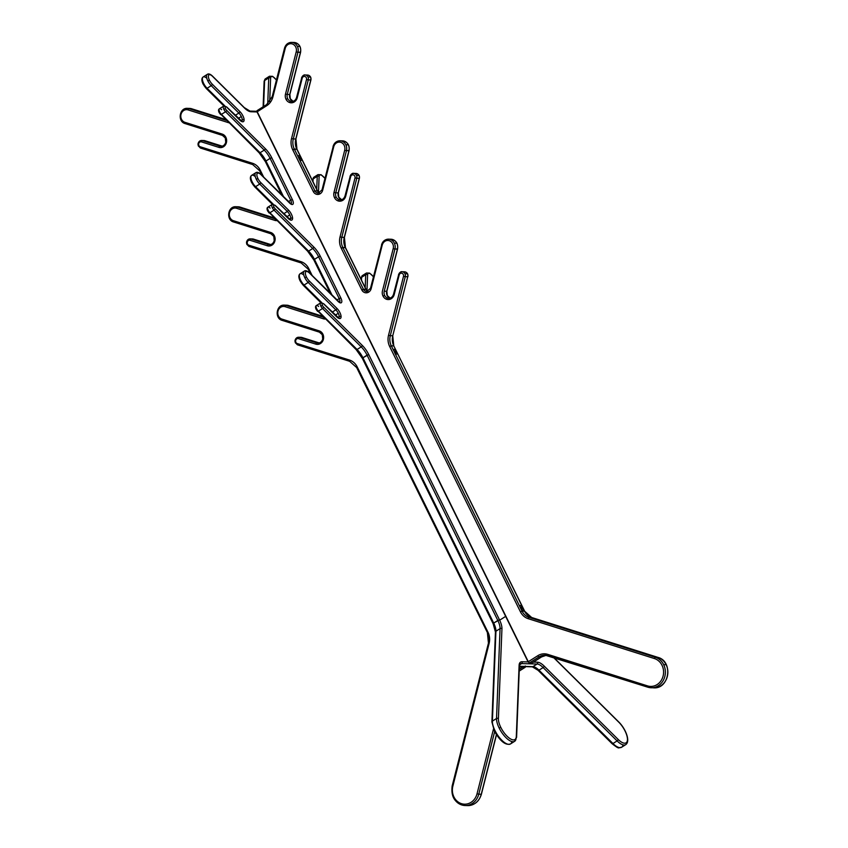 <?xml version="1.0" encoding="UTF-8"?>
<svg xmlns="http://www.w3.org/2000/svg" width="848" height="848" viewBox="0 0 848 848"><rect width="100%" height="100%" fill="white"/><g stroke="black" fill="none" stroke-linecap="round" stroke-linejoin="round"><path stroke-width="1.27" d="M520.386 607.804L520.672 608.323A2.735 1.092 57.7 0 0 523.121 610.147A2.735 1.092 57.7 0 0 523.152 608.398L522.633 607.348A2.735 1.092 57.7 0 0 520.195 605.525A2.735 1.092 57.7 0 0 520.163 607.274L394.437 352.196A2.735 1.092 57.7 0 0 396.885 354.019A2.735 1.092 57.7 0 0 396.917 352.27L396.398 351.22A2.735 1.092 57.7 0 0 393.96 349.397A2.735 1.092 57.7 0 0 393.928 351.146L391.299 345.814A13.335 11.819 91.7 0 1 390.281 335.681L405.27 276.66L407.74 276.734A3.869 3.424 -88.3 0 0 407.443 273.798L404.973 273.724A3.869 3.424 91.7 0 1 405.27 276.66L403.51 276.289L388.522 335.31A14.67 13.006 -88.3 0 0 389.645 346.45L520.407 611.758A14.67 13.006 -88.3 0 0 528.187 618.68L654.486 658.578A14.183 12.572 91.7 0 1 663.094 676.047A14.183 12.572 91.7 0 1 647.543 685.894L547.691 654.349A14.67 13.006 -88.3 0 0 537.802 655.695L528.293 661.716L257.22 111.713L266.717 105.693A14.67 13.006 -88.3 0 0 272.918 96.863L285.225 48.421A6.445 5.713 91.7 0 1 292.295 43.948A6.445 5.713 91.7 0 1 296.206 51.898L285.5 94.054A6.89 6.106 -88.3 0 0 286.02 99.29A6.89 6.106 -88.3 0 0 289.677 102.544A1.336 0.604 -72.5 0 1 290.62 101.283A5.554 4.929 91.7 0 1 287.673 98.654L286.02 99.29A6.89 6.106 91.7 0 1 285.5 94.054L296.206 51.898A6.445 5.713 -88.3 0 0 292.295 43.948A6.445 5.713 -88.3 0 0 285.225 48.421L272.918 96.863A14.67 13.006 91.7 0 1 266.717 105.693L257.018 111.915L528.293 661.716A1.336 0.53 57.7 0 0 529.481 662.892L538.989 656.882A13.335 11.819 91.7 0 1 547.84 655.61A13.335 11.819 -88.3 0 0 545.116 655.165A13.335 11.819 -88.3 0 0 538.989 656.882A1.336 0.53 -122.3 0 1 537.802 655.695A14.67 13.006 91.7 0 1 547.691 654.349L647.543 685.894A14.183 12.572 -88.3 0 0 663.094 676.047A14.183 12.572 -88.3 0 0 654.486 658.578L528.187 618.68A14.67 13.006 91.7 0 1 520.407 611.758L389.645 346.45A14.67 13.006 91.7 0 1 388.522 335.31L403.51 276.289A2.533 2.247 -88.3 0 0 399.196 274.922A2.533 2.247 91.7 0 1 403.51 276.289L405.27 276.66L390.281 335.681L388.522 335.31L390.281 335.681A13.335 11.819 -88.3 0 0 391.299 345.814L389.645 346.45L391.299 345.814L393.928 351.146A2.735 1.092 57.7 0 1 394.246 349.323A2.735 1.092 57.7 0 1 396.398 351.22L396.917 352.27A2.735 1.092 -122.3 0 1 396.588 354.093A2.735 1.092 -122.3 0 1 394.437 352.196L520.163 607.274A2.735 1.092 57.7 0 1 520.481 605.451A2.735 1.092 57.7 0 1 522.633 607.348L523.152 608.398A2.735 1.092 -122.3 0 1 522.824 610.221A2.735 1.092 -122.3 0 1 520.672 608.323L520.386 607.804M298.697 158.004L298.984 158.523A2.735 1.092 57.7 0 0 301.432 160.346A2.735 1.092 57.7 0 0 301.464 158.597L300.945 157.548A2.735 1.092 57.7 0 0 298.507 155.725A2.735 1.092 57.7 0 0 298.475 157.484L294.32 149.047L296.789 149.121L300.945 157.548A2.735 1.092 57.7 0 0 298.793 155.661A2.735 1.092 57.7 0 0 298.475 157.484L294.32 149.047A13.335 11.819 91.7 0 1 293.302 138.913L308.29 79.892L310.76 79.966A3.869 3.424 -88.3 0 0 310.463 77.03L307.994 76.956A3.869 3.424 91.7 0 1 308.29 79.892L306.531 79.521L291.542 138.542A14.67 13.006 -88.3 0 0 292.666 149.683L313.283 191.51A5.777 5.12 -88.3 0 0 318.339 194.404A5.777 5.12 -88.3 0 0 322.685 190.228L333.709 146.81A6.445 5.713 91.7 0 1 340.779 142.337A6.445 5.713 91.7 0 1 344.691 150.276L333.985 192.443A6.89 6.106 -88.3 0 0 334.515 197.679A6.89 6.106 -88.3 0 0 338.172 200.934A1.336 0.604 -72.5 0 1 339.115 199.662A5.554 4.929 91.7 0 1 336.168 197.043L334.515 197.679A6.89 6.106 91.7 0 1 333.985 192.443L344.691 150.276A6.445 5.713 -88.3 0 0 340.779 142.337A6.445 5.713 -88.3 0 0 333.709 146.81L322.685 190.228A5.777 5.12 91.7 0 1 318.339 194.404A5.777 5.12 91.7 0 1 313.283 191.51L292.666 149.683A14.67 13.006 91.7 0 1 291.542 138.542L306.531 79.521A2.533 2.247 -88.3 0 0 302.217 78.154A2.533 2.247 91.7 0 1 306.531 79.521L308.29 79.892L293.302 138.913L291.542 138.542L293.302 138.913A13.335 11.819 -88.3 0 0 294.32 149.047L292.666 149.683L296.789 149.121A13.335 11.819 91.7 0 1 295.772 138.987L293.302 138.913L295.772 138.987A13.335 11.819 -88.3 0 0 296.789 149.121L301.464 158.597A2.735 1.092 -122.3 0 1 301.135 160.42A2.735 1.092 -122.3 0 1 298.984 158.523L298.697 158.004M300.849 160.357A2.671 1.06 57.7 0 0 301.337 160.325A2.671 1.06 57.7 0 0 301.591 159.88A2.671 1.06 57.7 0 0 300.478 157.028A2.671 1.06 57.7 0 0 298.485 155.82A2.671 1.06 57.7 0 0 298.242 156.244A2.671 1.06 -122.3 0 1 300.139 156.615A2.671 1.06 -122.3 0 1 301.591 159.88A2.671 1.06 -122.3 0 1 300.849 160.357M299.662 157.24L299.524 158.216L300.563 158.767L299.662 157.24L300.563 158.767L299.524 158.216L299.662 157.24M299.651 158.343L300.309 157.929L299.651 158.343M396.302 354.029A2.671 1.06 57.7 0 0 396.79 353.998A2.671 1.06 57.7 0 0 397.034 353.542A2.671 1.06 57.7 0 0 395.931 350.701A2.671 1.06 57.7 0 0 393.938 349.493A2.671 1.06 57.7 0 0 393.695 349.917A2.671 1.06 -122.3 0 1 395.592 350.288A2.671 1.06 -122.3 0 1 397.034 353.542A2.671 1.06 -122.3 0 1 396.302 354.029M395.115 350.902L394.977 351.878L396.005 352.439L395.115 350.902L396.005 352.439L394.977 351.878L395.115 350.902M395.104 352.015L395.762 351.602L395.104 352.015M522.538 610.157A2.671 1.06 57.7 0 0 523.025 610.125A2.671 1.06 57.7 0 0 523.28 609.67A2.671 1.06 57.7 0 0 522.167 606.829A2.671 1.06 57.7 0 0 520.174 605.62A2.671 1.06 57.7 0 0 519.93 606.044A2.671 1.06 -122.3 0 1 521.827 606.415A2.671 1.06 -122.3 0 1 523.28 609.67A2.671 1.06 -122.3 0 1 522.538 610.157M521.35 607.03L521.213 608.016L522.251 608.567L521.35 607.03L522.251 608.567L521.213 608.016L521.35 607.03M521.34 608.143L521.997 607.73L521.34 608.143M511.874 741.555A15.518 6.169 -122.3 0 1 505.058 742.912A15.518 6.169 -122.3 0 1 494.999 730.616A15.518 6.169 57.7 0 0 510.485 743.94L514.619 741.322L516.602 737.135A1.336 1.06 -177.7 0 0 516.305 736.435A14.183 5.639 -122.3 0 1 510.464 738.894A14.183 5.639 -122.3 0 1 500.786 727.361L499.133 727.997A15.518 6.169 57.7 0 0 509.733 740.622A15.518 6.169 57.7 0 0 516.114 737.919A1.336 1.06 -177.7 0 0 516.305 736.435L519.103 665.362L516.305 736.435A14.183 5.639 57.7 0 1 510.464 738.894A14.183 5.639 57.7 0 1 500.786 727.361A14.183 5.639 -122.3 0 1 498.401 718.68L501.942 628.792A14.67 5.83 57.7 0 0 499.483 619.814L368.721 354.517A14.67 5.83 57.7 0 0 362.276 345.412L323.597 307.061A2.533 1.007 -122.3 0 1 322.484 305.492L320.83 306.128A3.869 1.537 57.7 0 0 322.537 308.524A1.336 0.615 -45.2 0 0 323.597 307.061A1.336 0.615 134.8 0 1 322.537 308.524L361.216 346.874A13.335 5.3 -122.3 0 1 367.067 355.153L497.829 620.45A13.335 5.3 -122.3 0 1 500.066 628.612L496.525 718.5L492.391 721.118A15.518 6.169 57.7 0 0 494.999 730.616L494.585 731.283M338.278 313.283A5.554 2.205 57.7 0 0 335.829 309.838L332.162 312.159L335.829 309.838A1.336 0.615 -45.2 0 0 336.9 308.375A6.89 2.735 -122.3 0 1 341.087 316.866A1.336 1.06 -177.7 0 0 339.211 316.686A5.554 2.205 -122.3 0 1 338.712 317.883A5.554 2.205 57.7 0 0 339.211 316.686A5.554 2.205 57.7 0 0 338.278 313.283A5.554 2.205 -122.3 0 1 339.211 316.686L337.854 317.544L339.211 316.686A1.336 1.06 2.3 0 1 341.087 316.866A6.89 2.735 -122.3 0 1 336.571 316.728A1.336 0.615 -45.2 0 0 336.476 316.442A1.336 0.615 -45.2 0 0 336.179 316.346A1.336 0.615 134.8 0 1 336.571 316.728L323.724 303.987A2.533 1.007 57.7 0 0 322.208 303.478A2.533 1.007 57.7 0 0 322.484 305.492A2.533 1.007 -122.3 0 1 322.208 303.478A2.533 1.007 -122.3 0 1 323.724 303.987L336.571 316.728A6.89 2.735 57.7 0 0 341.087 316.866A6.89 2.735 57.7 0 0 336.9 308.375L309.266 280.974A6.445 2.565 -122.3 0 1 306.435 276.978L304.782 277.614A7.78 3.095 57.7 0 0 308.206 282.448A1.336 0.615 -45.2 0 0 309.266 280.974A1.336 0.615 134.8 0 1 308.206 282.448L335.829 309.838A5.554 2.205 -122.3 0 1 338.278 313.283L335.236 315.212M273.999 207.103A2.533 1.007 -122.3 0 1 273.713 205.089A2.533 1.007 -122.3 0 1 275.229 205.608A2.533 1.007 57.7 0 0 273.713 205.089A2.533 1.007 57.7 0 0 273.999 207.103A2.533 1.007 57.7 0 0 275.112 208.682A2.533 1.007 -122.3 0 1 273.999 207.103L272.346 207.739A3.869 1.537 57.7 0 0 274.042 210.145A1.336 0.615 -45.2 0 0 275.112 208.682A1.336 0.615 134.8 0 1 274.042 210.145L312.721 248.496A13.335 5.3 -122.3 0 1 318.583 256.764L339.189 298.581A4.441 1.77 -122.3 0 1 339.592 302.217A4.441 1.77 57.7 0 0 339.189 298.581L340.843 297.945L320.237 256.128A14.67 5.83 57.7 0 0 313.792 247.033L275.112 208.682L313.792 247.033A14.67 5.83 -122.3 0 1 320.237 256.128L340.843 297.945A5.777 2.3 -122.3 0 1 341.49 302.556A5.777 2.3 -122.3 0 1 338.034 301.379A5.777 2.3 57.7 0 0 341.49 302.556A5.777 2.3 57.7 0 0 340.843 297.945L339.189 298.581L318.583 256.764L320.237 256.128L318.583 256.764A13.335 5.3 57.7 0 0 312.721 248.496A1.336 0.615 -45.2 0 0 313.792 247.033A1.336 0.615 134.8 0 1 312.721 248.496L274.042 210.145A3.869 1.537 -122.3 0 1 272.346 207.739A3.869 1.537 -122.3 0 1 271.826 204.792A3.869 1.537 -122.3 0 1 273.766 205.036M289.783 214.904A5.554 2.205 57.7 0 0 287.345 211.459L283.677 213.781L287.345 211.459A1.336 0.615 -45.2 0 0 288.415 209.997A6.89 2.735 -122.3 0 1 292.592 218.487A1.336 1.06 -177.7 0 0 290.716 218.307A5.554 2.205 -122.3 0 1 290.217 219.494A5.554 2.205 57.7 0 0 290.716 218.307A5.554 2.205 57.7 0 0 289.783 214.904A5.554 2.205 -122.3 0 1 290.716 218.307L289.359 219.166L290.716 218.307A1.336 1.06 2.3 0 1 292.592 218.487A6.89 2.735 -122.3 0 1 288.076 218.349A1.336 0.615 -45.2 0 0 287.991 218.053A1.336 0.615 -45.2 0 0 287.695 217.968A1.336 0.615 134.8 0 1 288.076 218.349L275.229 205.608L288.076 218.349A6.89 2.735 57.7 0 0 292.592 218.487A6.89 2.735 57.7 0 0 288.415 209.997L260.781 182.596A6.445 2.565 -122.3 0 1 257.951 178.599L256.297 179.235A7.78 3.095 57.7 0 0 259.711 184.058A1.336 0.615 -45.2 0 0 260.781 182.596A1.336 0.615 134.8 0 1 259.711 184.058L287.345 211.459A5.554 2.205 -122.3 0 1 289.783 214.904L286.741 216.823M225.504 108.724A2.533 1.007 -122.3 0 1 225.229 106.71A2.533 1.007 -122.3 0 1 226.745 107.219A2.533 1.007 57.7 0 0 225.229 106.71A2.533 1.007 57.7 0 0 225.504 108.724A2.533 1.007 57.7 0 0 226.617 110.293A2.533 1.007 -122.3 0 1 225.504 108.724L223.851 109.36A3.869 1.537 57.7 0 0 225.557 111.756A1.336 0.615 -45.2 0 0 226.617 110.293A1.336 0.615 134.8 0 1 225.557 111.756L264.237 150.107A13.335 5.3 -122.3 0 1 270.088 158.385L290.705 200.202A4.441 1.77 -122.3 0 1 291.108 203.838A4.441 1.77 57.7 0 0 290.705 200.202L292.359 199.566L271.742 157.749A14.67 5.83 57.7 0 0 265.297 148.644L226.617 110.293L265.297 148.644A14.67 5.83 -122.3 0 1 271.742 157.749L292.359 199.566A5.777 2.3 -122.3 0 1 292.995 204.167A5.777 2.3 -122.3 0 1 289.539 202.99A5.777 2.3 57.7 0 0 292.995 204.167A5.777 2.3 57.7 0 0 292.359 199.566L290.705 200.202L270.088 158.385L271.742 157.749L270.088 158.385A13.335 5.3 57.7 0 0 264.237 150.107A1.336 0.615 -45.2 0 0 265.297 148.644A1.336 0.615 134.8 0 1 264.237 150.107L225.557 111.756A3.869 1.537 -122.3 0 1 223.851 109.36A3.869 1.537 -122.3 0 1 223.342 106.413A3.869 1.537 -122.3 0 1 225.271 106.657M241.691 121.137L241.754 121.116A5.554 2.205 57.7 0 0 242.231 119.918A5.554 2.205 57.7 0 0 241.298 116.515A5.554 2.205 -122.3 0 1 242.231 119.918L240.874 120.776L242.231 119.918A1.336 1.06 2.3 0 1 244.107 120.098A6.89 2.735 -122.3 0 1 239.592 119.96A1.336 0.615 -45.2 0 0 239.496 119.674A1.336 0.615 -45.2 0 0 239.2 119.579A1.336 0.615 134.8 0 1 239.592 119.96L226.745 107.219L239.592 119.96A6.89 2.735 57.7 0 0 244.107 120.098A6.89 2.735 57.7 0 0 239.92 111.607L212.286 84.206A6.445 2.565 -122.3 0 1 209.456 80.21L207.802 80.846A7.78 3.095 57.7 0 0 211.226 85.669A1.336 0.615 -45.2 0 0 212.286 84.206A1.336 0.615 134.8 0 1 211.226 85.669L238.85 113.07A5.554 2.205 -122.3 0 1 241.298 116.515L238.256 118.444M318.583 306.457A3.869 1.537 57.7 0 0 316.272 305.662A3.869 1.537 57.7 0 0 316.696 308.746A3.869 1.537 57.7 0 0 318.392 311.142L357.072 349.493A1.336 0.615 134.8 0 1 356.171 349.63A1.336 0.615 134.8 0 1 356.075 349.344A1.336 0.615 -45.2 0 0 357.072 349.493A13.335 5.3 -122.3 0 1 362.933 357.771L362.361 358.375L362.933 357.771L493.695 623.068L493.112 623.672L493.695 623.068A13.335 5.3 -122.3 0 1 495.932 631.23L492.391 721.118L495.932 631.23A13.335 5.3 57.7 0 0 493.695 623.068L362.933 357.771A13.335 5.3 57.7 0 0 357.072 349.493L318.392 311.142A3.869 1.537 -122.3 0 1 316.696 308.746L316.283 309.414A2.533 1.007 57.7 0 0 317.396 310.993A1.336 0.615 -45.2 0 0 318.392 311.142L322.537 308.524A3.869 1.537 -122.3 0 1 320.83 306.128A3.869 1.537 -122.3 0 1 320.321 303.181A3.869 1.537 -122.3 0 1 322.251 303.425M303.775 275.017A7.78 3.095 57.7 0 0 299.662 274.222A7.78 3.095 57.7 0 0 300.648 280.232A7.78 3.095 57.7 0 0 304.072 285.055L321.816 302.662L304.072 285.055A7.78 3.095 -122.3 0 1 300.648 280.232L300.234 280.911A6.445 2.565 57.7 0 0 303.065 284.907A1.336 0.615 -45.2 0 0 304.072 285.055L308.206 282.448A7.78 3.095 -122.3 0 1 304.782 277.614A7.78 3.095 -122.3 0 1 306.594 271.455M270.088 208.067A3.869 1.537 57.7 0 0 267.777 207.283A3.869 1.537 57.7 0 0 268.212 210.357A3.869 1.537 57.7 0 0 269.908 212.763L308.587 251.114A1.336 0.615 134.8 0 1 307.676 251.252A1.336 0.615 134.8 0 1 307.58 250.955A1.336 0.615 -45.2 0 0 308.587 251.114A13.335 5.3 -122.3 0 1 314.449 259.382L313.866 259.986L314.449 259.382L332.183 295.38L314.449 259.382A13.335 5.3 57.7 0 0 308.587 251.114L269.908 212.763A3.869 1.537 -122.3 0 1 268.212 210.357L267.788 211.035A2.533 1.007 57.7 0 0 268.901 212.604A1.336 0.615 -45.2 0 0 269.908 212.763L274.042 210.145L269.908 212.763A1.336 0.615 134.8 0 1 268.996 212.901A1.336 0.615 134.8 0 1 268.901 212.604M255.29 176.628A7.78 3.095 57.7 0 0 251.167 175.833A7.78 3.095 57.7 0 0 252.163 181.854A7.78 3.095 57.7 0 0 255.577 186.677L273.332 204.283L255.577 186.677A7.78 3.095 -122.3 0 1 252.163 181.854L251.739 182.521A6.445 2.565 57.7 0 0 254.57 186.518A1.336 0.615 -45.2 0 0 255.577 186.677L259.711 184.058A7.78 3.095 -122.3 0 1 256.297 179.235A7.78 3.095 -122.3 0 1 258.099 173.066M221.604 109.689A3.869 1.537 57.7 0 0 219.293 108.894A3.869 1.537 57.7 0 0 219.717 111.978A3.869 1.537 57.7 0 0 221.413 114.374L260.092 152.725A1.336 0.615 134.8 0 1 259.191 152.863A1.336 0.615 134.8 0 1 259.096 152.576A1.336 0.615 -45.2 0 0 260.092 152.725A13.335 5.3 -122.3 0 1 265.954 161.003L265.371 161.608L265.954 161.003L283.698 197.001L265.954 161.003A13.335 5.3 57.7 0 0 260.092 152.725L221.413 114.374A3.869 1.537 -122.3 0 1 219.717 111.978L219.303 112.646A2.533 1.007 57.7 0 0 220.416 114.226A1.336 0.615 -45.2 0 0 221.413 114.374L225.557 111.756L221.413 114.374A1.336 0.615 134.8 0 1 220.512 114.512A1.336 0.615 134.8 0 1 220.416 114.226M206.795 78.249A7.78 3.095 57.7 0 0 202.683 77.454A7.78 3.095 57.7 0 0 203.668 83.464A7.78 3.095 57.7 0 0 207.092 88.287L224.837 105.894L207.092 88.287A7.78 3.095 -122.3 0 1 203.668 83.464L203.255 84.143A6.445 2.565 57.7 0 0 206.085 88.139A1.336 0.615 -45.2 0 0 207.092 88.287L211.226 85.669A7.78 3.095 -122.3 0 1 207.802 80.846A7.78 3.095 -122.3 0 1 209.615 74.688M241.298 116.515A5.554 2.205 57.7 0 0 238.85 113.07L235.182 115.392L238.85 113.07A1.336 0.615 -45.2 0 0 239.92 111.607A6.89 2.735 -122.3 0 1 244.107 120.098A1.336 1.06 -177.7 0 0 242.231 119.918A5.554 2.205 -122.3 0 1 241.235 121.285M627.266 741.067A15.518 6.169 -122.3 0 1 617.1 740.919L612.966 743.537A15.518 6.169 57.7 0 0 623.026 744.851M621.637 747.236L625.771 744.618A15.518 6.169 -122.3 0 1 617.1 740.919A1.336 0.615 -45.2 0 0 618.171 739.456L544.183 666.104L618.171 739.456A14.183 5.639 57.7 0 0 627.456 739.732A14.183 5.639 57.7 0 0 618.849 722.263L553.415 657.38L618.849 722.263A14.183 5.639 -122.3 0 1 627.456 739.732A14.183 5.639 -122.3 0 1 618.171 739.456A1.336 0.615 134.8 0 1 617.1 740.919L612.966 743.537A15.518 6.169 57.7 0 0 621.637 747.236C617.863 747.512 620.174 749.939 612.055 743.675A1.336 0.615 -45.2 0 0 612.966 743.537A1.336 0.615 134.8 0 1 611.959 743.378A1.336 0.615 -45.2 0 0 612.055 743.675L538.077 670.323A1.336 0.615 -45.2 0 0 538.989 670.185A1.336 0.615 134.8 0 1 537.982 670.026A1.336 0.615 -45.2 0 0 538.077 670.323L532.332 666.825A1.336 1.187 -88.3 0 0 532.936 666.655A13.335 5.3 -122.3 0 1 538.989 670.185L612.966 743.537L538.989 670.185L543.123 667.567L617.1 740.919L543.123 667.567A13.335 5.3 57.7 0 0 537.081 664.037A13.335 5.3 -122.3 0 1 543.123 667.567A1.336 0.615 -45.2 0 0 544.183 666.104A14.67 5.83 57.7 0 0 537.537 662.214L533.424 662.097L537.537 662.214A1.336 1.187 91.7 0 1 537.081 664.037L521.605 663.571L537.081 664.037A1.336 1.187 -88.3 0 0 537.537 662.214A14.67 5.83 -122.3 0 1 544.183 666.104A1.336 0.615 134.8 0 1 543.123 667.567L538.989 670.185A13.335 5.3 57.7 0 0 532.936 666.655L537.081 664.037L532.936 666.655L519.4 666.252L532.936 666.655A1.336 1.187 91.7 0 1 531.728 666.613M521.605 663.571A1.336 1.187 -88.3 0 0 522.061 661.758A14.67 5.83 57.7 0 0 519.103 665.362A14.67 5.83 -122.3 0 1 522.061 661.758L528.113 661.938L522.061 661.758A1.336 1.187 91.7 0 1 521.605 663.571L519.591 664.843L521.605 663.571A13.335 5.3 57.7 0 0 520.195 663.92L519.4 666.062A1.336 1.06 -177.7 0 0 519.103 665.362A1.336 1.06 2.3 0 1 519.05 666.751M514.619 741.322A15.518 6.169 -122.3 0 1 499.133 727.997A15.518 6.169 -122.3 0 1 496.525 718.5L500.066 628.612A13.335 5.3 57.7 0 0 497.829 620.45L499.483 619.814A14.67 5.83 -122.3 0 1 501.942 628.792A1.336 1.06 -177.7 0 0 500.066 628.612A1.336 1.06 2.3 0 1 501.942 628.792L498.401 718.68A1.336 1.06 -177.7 0 0 496.525 718.5A1.336 1.06 2.3 0 1 498.401 718.68A14.183 5.639 57.7 0 0 500.786 727.361M510.485 743.94C505.62 745.572 500.267 741.332 494.416 731.22L491.904 721.902L495.444 632.014A1.336 1.06 2.3 0 1 495.932 631.23L500.066 628.612L495.932 631.23A1.336 1.06 -177.7 0 0 495.741 632.714M493.695 623.068L497.829 620.45L367.067 355.153L368.721 354.517L499.483 619.814L493.695 623.068M362.933 357.771L367.067 355.153A13.335 5.3 57.7 0 0 361.216 346.874A1.336 0.615 -45.2 0 0 362.276 345.412A14.67 5.83 -122.3 0 1 368.721 354.517L362.933 357.771M322.484 305.492A2.533 1.007 57.7 0 0 323.597 307.061L362.276 345.412A1.336 0.615 134.8 0 1 361.216 346.874L357.072 349.493L361.216 346.874L322.537 308.524L318.392 311.142A1.336 0.615 134.8 0 1 317.491 311.28A1.336 0.615 134.8 0 1 317.396 310.993M336.889 300.044L339.189 298.581L336.889 300.044M314.449 259.382L318.583 256.764L314.449 259.382M308.587 251.114L312.721 248.496L308.587 251.114M288.394 201.665L290.705 200.202L288.394 201.665M265.954 161.003L270.088 158.385L265.954 161.003M260.092 152.725L264.237 150.107L260.092 152.725M268.742 77.931L267.724 103.795L268.742 77.931A1.336 1.06 2.3 0 1 270.618 78.111A6.445 2.565 -122.3 0 1 276.416 80.125A6.445 2.565 57.7 0 0 270.618 78.111L269.685 101.802L270.618 78.111A1.336 1.06 -177.7 0 0 268.742 77.931A7.78 3.095 -122.3 0 1 269.494 76.235L265.36 78.853A7.78 3.095 57.7 0 0 264.608 80.549L268.742 77.931L264.608 80.549L263.59 106.509L264.608 80.549A1.336 1.06 -177.7 0 0 264.12 81.334L265.36 78.853M267.215 78.906A7.78 3.095 57.7 0 0 264.608 80.549A1.336 1.06 2.3 0 0 264.417 82.044M317.237 176.32L316.728 189.305L317.237 176.32A7.78 3.095 -122.3 0 1 317.989 174.614L313.845 177.232A7.78 3.095 57.7 0 0 313.103 178.939L317.237 176.32A1.336 1.06 2.3 0 1 319.113 176.501A6.445 2.565 -122.3 0 1 324.911 178.504A6.445 2.565 57.7 0 0 319.113 176.501A1.336 1.06 -177.7 0 0 317.237 176.32L313.103 178.939A1.336 1.06 -177.7 0 0 312.901 180.423M312.986 181.726L313.103 178.939L312.986 181.726M315.71 177.285A7.78 3.095 57.7 0 0 313.103 178.939A1.336 1.06 2.3 0 0 312.605 179.723L313.845 177.232M365.721 274.71L365.212 287.695L365.721 274.71A7.78 3.095 -122.3 0 1 366.474 273.003L362.34 275.621A7.78 3.095 57.7 0 0 361.587 277.328L365.721 274.71A1.336 1.06 2.3 0 1 367.597 274.89A6.445 2.565 -122.3 0 1 373.396 276.893A6.445 2.565 57.7 0 0 367.597 274.89A1.336 1.06 -177.7 0 0 365.721 274.71L361.587 277.328A1.336 1.06 -177.7 0 0 361.396 278.812M361.481 280.116L361.587 277.328L361.481 280.116M364.205 275.674A7.78 3.095 57.7 0 0 361.587 277.328A1.336 1.06 2.3 0 0 361.1 278.102L362.34 275.621M306.435 276.978A6.445 2.565 -122.3 0 1 305.725 271.848A6.445 2.565 -122.3 0 1 309.573 273.162L338.034 301.379L309.573 273.162A6.445 2.565 57.7 0 0 305.725 271.848A6.445 2.565 57.7 0 0 306.435 276.978A6.445 2.565 57.7 0 0 309.266 280.974L336.9 308.375A1.336 0.615 134.8 0 1 335.829 309.838L308.206 282.448L304.072 285.055A1.336 0.615 134.8 0 1 303.16 285.204A1.336 0.615 134.8 0 1 303.065 284.907M257.951 178.599A6.445 2.565 -122.3 0 1 257.23 173.458A6.445 2.565 -122.3 0 1 261.089 174.773L289.539 202.99L261.089 174.773A6.445 2.565 57.7 0 0 257.23 173.458A6.445 2.565 57.7 0 0 257.951 178.599A6.445 2.565 57.7 0 0 260.781 182.596L288.415 209.997A1.336 0.615 134.8 0 1 287.345 211.459L259.711 184.058L255.577 186.677A1.336 0.615 134.8 0 1 254.665 186.814A1.336 0.615 134.8 0 1 254.57 186.518M209.456 80.21A6.445 2.565 -122.3 0 1 208.746 75.08A6.445 2.565 -122.3 0 1 212.594 76.394L244.341 107.866A14.67 5.83 57.7 0 0 250.987 111.756L257.029 111.936L250.987 111.756A14.67 5.83 -122.3 0 1 244.341 107.866L212.594 76.394A6.445 2.565 57.7 0 0 208.746 75.08A6.445 2.565 57.7 0 0 209.456 80.21A6.445 2.565 57.7 0 0 212.286 84.206L239.92 111.607A1.336 0.615 134.8 0 1 238.85 113.07L211.226 85.669L207.092 88.287A1.336 0.615 134.8 0 1 206.181 88.425A1.336 0.615 134.8 0 1 206.085 88.139M318.488 192.263L319.113 176.501L318.488 192.263M366.983 290.652L367.597 274.89L366.983 290.652M491.904 721.902A1.336 1.06 2.3 0 1 492.391 721.118A1.336 1.06 -177.7 0 0 492.2 722.613M249.386 111.247A1.336 1.187 91.7 0 1 250.987 111.756A1.336 1.187 -88.3 0 0 249.99 111.077L244.245 107.569A1.336 0.615 -45.2 0 0 243.948 107.484A1.336 0.615 134.8 0 1 244.341 107.866A1.336 0.615 -45.2 0 0 244.245 107.569L212.498 76.097A1.336 0.615 -45.2 0 0 212.191 76.013M396.896 248.771L397.405 249.111A7.78 6.89 -88.3 0 0 396.811 243.196L394.341 243.132A7.78 6.89 91.7 0 1 394.935 249.036L397.405 249.111L386.699 291.277L384.229 291.203A5.554 4.929 -88.3 0 0 384.653 295.422A5.554 4.929 -88.3 0 0 387.6 298.051L389.963 298.114L387.6 298.051A5.554 4.929 91.7 0 1 384.653 295.422L382.999 296.058A6.89 6.106 -88.3 0 0 386.656 299.312A1.336 0.604 -72.5 0 1 387.6 298.051A5.554 4.929 -88.3 0 0 388.797 298.252C391.087 298.199 392.666 296.864 393.546 294.224L394.214 294.532L399.196 274.922L394.214 294.532A6.89 6.106 91.7 0 1 386.656 299.312A6.89 6.106 -88.3 0 0 394.214 294.532L393.546 294.224L398.677 274.582A3.869 3.424 91.7 0 1 405.27 276.66L407.74 276.734L392.751 335.755L390.281 335.681L392.751 335.755A13.335 11.819 -88.3 0 0 393.769 345.889L391.299 345.814L393.769 345.889L396.398 351.22L393.769 345.889A13.335 11.819 91.7 0 1 392.751 335.755L407.74 276.734A3.869 3.424 -88.3 0 0 403.319 272.049M290.26 98.962L290.143 98.728A5.554 4.929 -88.3 0 0 293.037 101.336A5.554 4.929 91.7 0 1 290.143 98.728A5.554 4.929 91.7 0 1 289.719 94.51L287.249 94.435L297.955 52.269L300.425 52.343A7.78 6.89 -88.3 0 0 299.832 46.428L297.362 46.354A7.78 6.89 91.7 0 1 297.955 52.269L296.206 51.898L297.955 52.269L287.249 94.435L285.5 94.054L287.249 94.435A5.554 4.929 -88.3 0 0 287.673 98.654A5.554 4.929 91.7 0 1 287.249 94.435L289.719 94.51A5.554 4.929 -88.3 0 0 290.143 98.728M338.755 197.34L338.638 197.118A5.554 4.929 -88.3 0 0 341.532 199.725A5.554 4.929 91.7 0 1 338.638 197.118A5.554 4.929 91.7 0 1 338.214 192.888L335.744 192.814L346.45 150.658L348.92 150.732A7.78 6.89 -88.3 0 0 348.327 144.817L345.857 144.743A7.78 6.89 91.7 0 1 346.45 150.658L344.691 150.276L346.45 150.658L335.744 192.814L333.985 192.443L335.744 192.814A5.554 4.929 -88.3 0 0 336.168 197.043A5.554 4.929 91.7 0 1 335.744 192.814L338.214 192.888A5.554 4.929 -88.3 0 0 338.638 197.118M387.239 295.729L387.123 295.496A5.554 4.929 -88.3 0 0 390.016 298.104A5.554 4.929 91.7 0 1 387.123 295.496A5.554 4.929 91.7 0 1 386.699 291.277A5.554 4.929 -88.3 0 0 387.123 295.496M652.409 687.728A15.518 13.748 -88.3 0 0 665.5 680.912A15.518 13.748 -88.3 0 0 666.136 664.705L663.655 664.631A15.518 13.748 91.7 0 1 662.394 681.824A15.518 13.748 91.7 0 1 647.83 687.187A1.336 0.604 -72.5 0 1 647.543 685.894A1.336 0.604 107.5 0 0 647.755 687.177A1.336 0.604 107.5 0 0 647.83 687.187A15.518 13.748 91.7 0 0 651.169 687.76A15.518 13.748 91.7 0 0 663.359 680.255A15.518 13.748 91.7 0 0 663.655 664.631A15.518 13.748 91.7 0 0 655.43 657.306L529.131 617.418A13.335 11.819 91.7 0 1 522.05 611.122L520.672 608.323L522.05 611.122L520.407 611.758L522.05 611.122A13.335 11.819 -88.3 0 0 529.131 617.418A1.336 0.604 107.5 0 0 528.187 618.68A1.336 0.604 -72.5 0 1 529.131 617.418L655.43 657.306A1.336 0.604 107.5 0 0 654.486 658.578A1.336 0.604 -72.5 0 1 655.43 657.306A15.518 13.748 91.7 0 1 663.655 664.631M363.421 289.253L365.891 289.327A4.441 3.943 -88.3 0 0 367.947 291.32A4.441 3.943 91.7 0 1 365.891 289.327L345.284 247.51A13.335 11.819 91.7 0 1 344.256 237.376L359.255 178.356A3.869 3.424 -88.3 0 0 358.958 175.409L356.478 175.345A3.869 3.424 91.7 0 1 356.775 178.281L359.255 178.356L344.256 237.376L341.786 237.302L356.775 178.281L355.026 177.9L340.037 236.921A14.67 13.006 -88.3 0 0 341.161 248.072L361.767 289.889A5.777 5.12 -88.3 0 0 366.824 292.793A5.777 5.12 -88.3 0 0 371.17 288.606L382.204 245.189A6.445 5.713 91.7 0 1 389.274 240.715A6.445 5.713 91.7 0 1 393.186 248.665L382.48 290.822A6.89 6.106 -88.3 0 0 382.999 296.058A6.89 6.106 91.7 0 1 382.48 290.822L393.186 248.665A6.445 5.713 -88.3 0 0 389.274 240.715A6.445 5.713 -88.3 0 0 382.204 245.189L371.17 288.606A5.777 5.12 91.7 0 1 366.824 292.793A5.777 5.12 91.7 0 1 361.767 289.889L341.161 248.072A14.67 13.006 91.7 0 1 340.037 236.921L355.026 177.9A2.533 2.247 -88.3 0 0 350.712 176.543A2.533 2.247 91.7 0 1 355.026 177.9L356.775 178.281L341.786 237.302L340.037 236.921L341.786 237.302A13.335 11.819 -88.3 0 0 342.804 247.436A13.335 11.819 91.7 0 1 341.786 237.302L344.256 237.376A13.335 11.819 -88.3 0 0 345.284 247.51L341.161 248.072L342.804 247.436L363.421 289.253L342.804 247.436L345.284 247.51L365.891 289.327L361.767 289.889L363.421 289.253A4.441 3.943 -88.3 0 0 366.739 291.521L370.502 288.299L371.17 288.606L370.502 288.299L381.685 244.849A7.78 6.89 91.7 0 1 387.536 239.221A7.78 6.89 91.7 0 1 394.341 243.132A7.78 6.89 91.7 0 1 394.935 249.036L393.186 248.665L394.935 249.036L384.229 291.203L394.935 249.036L397.405 249.111A7.78 6.89 -88.3 0 0 396.811 243.196A7.78 6.89 -88.3 0 0 389.773 239.327M524.53 611.196L522.05 611.122L524.53 611.196A13.335 11.819 -88.3 0 0 531.601 617.492L529.131 617.418L531.601 617.492L657.9 657.38L655.43 657.306L657.9 657.38L531.601 617.492A13.335 11.819 91.7 0 1 524.53 611.196L523.152 608.398L524.53 611.196M396.917 352.27L522.633 607.348L396.917 352.27M528.156 661.938L529.481 662.892L531.95 662.966L529.279 662.945L528.156 661.938M299.916 52.004L300.425 52.343A7.78 6.89 -88.3 0 0 299.832 46.428A7.78 6.89 -88.3 0 0 292.793 42.559M546.345 655.281L541.596 656.914L532.099 662.935A1.336 0.53 57.7 0 0 532.184 662.818A1.336 0.53 57.7 0 1 531.95 662.966A1.336 0.53 57.7 0 0 532.099 662.935L541.459 656.956A1.336 0.53 57.7 0 0 541.596 656.914A1.336 0.53 57.7 0 0 541.692 656.808A1.336 0.53 -122.3 0 1 541.459 656.956A13.335 11.819 91.7 0 1 546.335 655.281A13.335 11.819 -88.3 0 0 541.459 656.956L531.95 662.966L529.279 662.945L528.103 661.917L257.018 111.915L257.124 110.6A1.336 0.53 57.7 0 0 257.22 111.713A1.336 0.53 57.7 0 1 257.262 110.569A1.336 0.53 57.7 0 0 257.124 110.6L266.622 104.58A1.336 0.53 -122.3 0 1 266.77 104.548A1.336 0.53 57.7 0 0 266.717 105.693A1.336 0.53 -122.3 0 1 266.622 104.58L272.24 96.545L272.918 96.863L272.24 96.545L284.546 48.113C285.681 44.467 288.023 42.559 291.564 42.4A7.78 6.89 91.7 0 0 284.705 48.082L285.225 48.421L284.705 48.082A7.78 6.89 91.7 0 1 290.557 42.453A7.78 6.89 91.7 0 1 297.362 46.354A7.78 6.89 91.7 0 1 297.955 52.269L300.425 52.343L289.719 94.51L300.584 52.311C301.305 46.735 299.121 43.449 294.033 42.474L291.564 42.4A7.78 6.89 91.7 0 1 297.362 46.354M287.673 98.654A5.554 4.929 -88.3 0 0 290.62 101.283L292.984 101.347L290.62 101.283A5.554 4.929 -88.3 0 0 291.818 101.484C294.108 101.431 295.687 100.096 296.567 97.456L297.235 97.764L302.217 78.154L297.235 97.764A6.89 6.106 91.7 0 1 289.677 102.544A6.89 6.106 -88.3 0 0 297.235 97.764L296.567 97.456L301.697 77.815A3.869 3.424 91.7 0 1 308.29 79.892L310.76 79.966L295.772 138.987L310.76 79.966A3.869 3.424 -88.3 0 0 306.34 75.281M314.926 190.874L317.406 190.948A4.441 3.943 -88.3 0 0 319.463 192.931A4.441 3.943 91.7 0 1 317.406 190.948L301.464 158.597L317.406 190.948L314.926 190.874L298.984 158.523L314.926 190.874L313.283 191.51L314.926 190.874A4.441 3.943 -88.3 0 0 318.244 193.132L322.007 189.92L322.685 190.228L322.007 189.92L333.19 146.471A7.78 6.89 91.7 0 1 339.041 140.842A7.78 6.89 91.7 0 1 345.857 144.743A7.78 6.89 91.7 0 1 346.45 150.658L348.92 150.732L338.214 192.888L348.92 150.732A7.78 6.89 -88.3 0 0 348.327 144.817A7.78 6.89 -88.3 0 0 341.288 140.948M336.168 197.043A5.554 4.929 -88.3 0 0 339.115 199.662L341.479 199.736L339.115 199.662A5.554 4.929 -88.3 0 0 340.313 199.863C342.603 199.821 344.182 198.474 345.051 195.835L345.73 196.153L350.712 176.543L345.73 196.153A6.89 6.106 91.7 0 1 338.172 200.934A6.89 6.106 -88.3 0 0 345.73 196.153L345.051 195.835L350.192 176.193A3.869 3.424 91.7 0 1 356.775 178.281L359.255 178.356A3.869 3.424 -88.3 0 0 354.824 173.67M384.653 295.422A5.554 4.929 91.7 0 1 384.229 291.203L386.699 291.277L397.564 249.079C398.284 243.503 396.101 240.217 391.013 239.242L388.543 239.168A7.78 6.89 91.7 0 1 394.341 243.132M407.74 276.734L392.751 335.755L393.769 345.889L524.689 611.26L531.675 617.503A1.336 0.604 -72.5 0 1 531.749 617.535A1.336 0.604 107.5 0 0 531.601 617.492A1.336 0.604 -72.5 0 1 531.675 617.503L657.974 657.391C673.386 661.292 669.475 689.201 653.638 687.834A15.518 13.748 -88.3 0 0 665.828 680.329A15.518 13.748 -88.3 0 0 666.136 664.705A15.518 13.748 -88.3 0 0 657.9 657.38A1.336 0.604 -72.5 0 1 657.974 657.391A1.336 0.604 -72.5 0 1 658.048 657.433M541.459 656.956L538.989 656.882L529.481 662.892A1.336 0.53 57.7 0 1 528.293 661.716L537.802 655.695A1.336 0.53 57.7 0 0 538.989 656.882L541.459 656.956M348.401 150.382L349.079 150.7C349.8 145.114 347.616 141.839 342.518 140.853L340.048 140.789A7.78 6.89 91.7 0 1 345.857 144.743M547.978 655.652A1.336 0.604 -72.5 0 1 547.691 654.349A1.336 0.604 107.5 0 0 547.903 655.642A1.336 0.604 107.5 0 0 547.978 655.652L647.692 687.145M407.443 273.798A3.869 3.424 -88.3 0 0 404.56 271.826L402.09 271.752A3.869 3.424 91.7 0 0 398.677 274.582L398.518 274.614C399.874 272.272 401.062 271.318 402.09 271.752A3.869 3.424 91.7 0 1 404.973 273.724M381.685 244.849L381.526 244.881C382.66 241.235 385.003 239.327 388.543 239.168A7.78 6.89 91.7 0 0 381.685 244.849M358.958 175.409A3.869 3.424 -88.3 0 0 356.075 173.448L353.595 173.374A3.869 3.424 91.7 0 0 350.192 176.193L350.033 176.225C351.39 173.893 352.577 172.939 353.595 173.374A3.869 3.424 91.7 0 1 356.478 175.345M333.19 146.471L333.041 146.503C334.176 142.846 336.508 140.948 340.048 140.789A7.78 6.89 91.7 0 0 333.19 146.471M310.463 77.03A3.869 3.424 -88.3 0 0 307.58 75.059L305.11 74.984A3.869 3.424 91.7 0 0 301.697 77.815L301.538 77.846C302.895 75.504 304.082 74.55 305.11 74.984A3.869 3.424 91.7 0 1 307.994 76.956M181.09 119.95A7.78 6.89 91.7 0 1 181.726 111.332A7.78 6.89 91.7 0 1 189.03 108.639L226.522 120.48L189.03 108.639A1.336 0.604 107.5 0 0 188.086 109.901L228.843 122.78L188.086 109.901A6.445 5.713 -88.3 0 0 181.016 114.374A6.445 5.713 -88.3 0 0 184.928 122.324L222.229 134.101A6.89 6.106 91.7 0 1 225.886 137.355A6.89 6.106 91.7 0 1 226.416 142.591A6.89 6.106 -88.3 0 0 225.886 137.355L225.473 138.023A5.554 4.929 91.7 0 1 225.897 142.252L226.416 142.591A6.89 6.106 91.7 0 1 218.858 147.372L201.506 141.892A2.533 2.247 -88.3 0 0 200.266 146.778L252.481 163.261A14.67 13.006 91.7 0 1 260.262 170.194L263.707 177.179L260.262 170.194L259.689 170.798L260.262 170.194A14.67 13.006 91.7 0 0 252.481 163.261A1.336 0.604 107.5 0 0 252.768 164.565A1.336 0.604 -72.5 0 1 252.693 164.554A1.336 0.604 -72.5 0 1 252.481 163.261L200.266 146.778A1.336 0.604 107.5 0 0 200.563 148.082A1.336 0.604 -72.5 0 1 200.488 148.061A1.336 0.604 -72.5 0 1 200.266 146.778A2.533 2.247 -88.3 0 1 201.506 141.892A1.336 0.604 -72.5 0 1 202.449 140.63L204.919 140.704L222.218 146.163L204.919 140.704A3.869 3.424 -88.3 0 0 203.255 140.651M229.585 218.328A7.78 6.89 91.7 0 1 230.221 209.71A7.78 6.89 91.7 0 1 237.514 207.018L275.017 218.869L237.514 207.018A1.336 0.604 107.5 0 0 236.571 208.29L274.985 220.416A1.336 0.604 -72.5 0 1 275.515 219.367A1.336 0.604 107.5 0 0 274.985 220.416A5.777 5.12 91.7 0 0 276.777 220.607A5.777 5.12 91.7 0 1 274.985 220.416L236.571 208.29A6.445 5.713 -88.3 0 0 229.511 212.763A6.445 5.713 -88.3 0 0 233.423 220.703L270.713 232.479A6.89 6.106 91.7 0 1 274.37 235.733A6.89 6.106 91.7 0 1 274.9 240.97A6.89 6.106 -88.3 0 0 274.37 235.733L273.957 236.412A5.554 4.929 91.7 0 1 274.381 240.631L274.9 240.97A6.89 6.106 91.7 0 1 267.343 245.761L250.001 240.281A2.533 2.247 -88.3 0 0 248.761 245.157L300.966 261.65A14.67 13.006 91.7 0 1 308.757 268.583L312.191 275.558L308.757 268.583L308.174 269.187L308.757 268.583A14.67 13.006 91.7 0 0 300.966 261.65A1.336 0.604 107.5 0 0 301.263 262.954A1.336 0.604 -72.5 0 1 301.188 262.944A1.336 0.604 -72.5 0 1 300.966 261.65L248.761 245.157A1.336 0.604 107.5 0 0 249.047 246.461A1.336 0.604 -72.5 0 1 248.973 246.45A1.336 0.604 -72.5 0 1 248.761 245.157A2.533 2.247 -88.3 0 1 250.001 240.281A1.336 0.604 -72.5 0 1 250.944 239.009L253.414 239.083L270.703 244.542L253.414 239.083A3.869 3.424 -88.3 0 0 251.739 239.03M278.07 316.717A7.78 6.89 91.7 0 1 278.706 308.1A7.78 6.89 91.7 0 1 286.009 305.407L323.501 317.247L286.009 305.407A1.336 0.604 107.5 0 0 285.066 306.669L323.47 318.806A1.336 0.604 -72.5 0 1 324.01 317.746A1.336 0.604 107.5 0 0 323.47 318.806A5.777 5.12 91.7 0 0 325.272 318.996A5.777 5.12 91.7 0 1 323.47 318.806L285.066 306.669A6.445 5.713 -88.3 0 0 277.996 311.142A6.445 5.713 -88.3 0 0 281.907 319.092L319.208 330.868A6.89 6.106 91.7 0 1 322.865 334.123A6.89 6.106 91.7 0 1 323.395 339.359A6.89 6.106 -88.3 0 0 322.865 334.123L322.452 334.79A5.554 4.929 91.7 0 1 322.876 339.02L323.395 339.359A6.89 6.106 91.7 0 1 315.838 344.14L298.485 338.659A2.533 2.247 -88.3 0 0 297.245 343.546L349.461 360.029A14.67 13.006 91.7 0 1 357.241 366.961L488.003 632.258A14.67 13.006 91.7 0 1 489.126 643.409L452.853 786.181A14.183 12.572 -88.3 0 0 461.471 803.66A14.183 12.572 -88.3 0 0 477.021 793.813L493.462 729.089L477.021 793.813L478.77 794.194A15.518 13.748 91.7 0 1 467.11 805.42A15.518 13.748 91.7 0 1 453.532 797.629A15.518 13.748 91.7 0 0 465.096 805.526L467.566 805.6A15.518 13.748 -88.3 0 0 481.251 794.269L478.77 794.194L494.649 731.686L478.77 794.194L481.399 794.237L496.377 734.686L481.251 794.269A15.518 13.748 -88.3 0 1 466.336 805.505A15.518 13.748 -88.3 0 0 467.566 805.6C474.52 805.293 479.131 801.508 481.399 794.237L496.483 734.856M525.378 666.613L522.474 666.528L522.591 667.259L525.06 667.334L519.209 671.033L525.06 667.334L525.209 666.729L525.06 667.334L522.591 667.259A1.336 0.53 -122.3 0 1 521.647 666.507A1.336 0.53 -122.3 0 0 522.591 667.259L519.273 669.358L522.739 666.655L525.378 666.613M225.886 137.355A6.89 6.106 91.7 0 0 222.229 134.101A1.336 0.604 107.5 0 0 222.515 135.404A1.336 0.604 -72.5 0 1 222.441 135.394A1.336 0.604 -72.5 0 1 222.229 134.101L184.928 122.324A1.336 0.604 107.5 0 0 185.224 123.617A1.336 0.604 -72.5 0 1 185.15 123.607A1.336 0.604 -72.5 0 1 184.928 122.324A6.445 5.713 -88.3 0 1 181.016 114.374A6.445 5.713 -88.3 0 1 188.086 109.901A1.336 0.604 -72.5 0 1 189.03 108.639L191.5 108.714L225.483 119.441L191.5 108.714A7.78 6.89 -88.3 0 0 188.585 108.512M225.897 142.252L226.416 142.591A6.89 6.106 91.7 0 1 218.858 147.372A1.336 0.604 -72.5 0 1 219.802 146.11L222.155 146.174L219.802 146.11L202.449 140.63L204.919 140.704A1.336 0.604 -72.5 0 1 205.068 140.747A1.336 0.604 107.5 0 0 205.004 140.715A1.336 0.604 107.5 0 0 204.919 140.704A3.869 3.424 -88.3 0 0 204.092 140.556L222.346 146.195M198.506 146.248A3.869 3.424 91.7 0 1 202.449 140.63L219.802 146.11A5.554 4.929 -88.3 0 0 220.999 146.312C223.289 146.259 224.868 144.913 225.738 142.284L225.303 137.959L222.441 135.394L185.15 123.607C177.359 121.614 179.32 107.696 187.355 108.353A7.78 6.89 91.7 0 1 189.03 108.639L191.5 108.714A1.336 0.604 -72.5 0 1 191.648 108.756A1.336 0.604 107.5 0 0 191.574 108.724A1.336 0.604 107.5 0 0 191.5 108.714A7.78 6.89 -88.3 0 0 189.825 108.427L225.462 119.43M274.37 235.733A6.89 6.106 91.7 0 0 270.713 232.479A1.336 0.604 107.5 0 0 271.01 233.783A1.336 0.604 -72.5 0 1 270.936 233.772A1.336 0.604 -72.5 0 1 270.713 232.479L233.423 220.703A1.336 0.604 107.5 0 0 233.709 222.006A1.336 0.604 -72.5 0 1 233.635 221.996A1.336 0.604 -72.5 0 1 233.423 220.703A6.445 5.713 -88.3 0 1 229.511 212.763A6.445 5.713 -88.3 0 1 236.571 208.29A1.336 0.604 -72.5 0 1 237.514 207.018L239.995 207.092L273.968 217.83L239.995 207.092A7.78 6.89 -88.3 0 0 237.08 206.901M274.381 240.631L274.9 240.97A6.89 6.106 91.7 0 1 267.343 245.761A1.336 0.604 -72.5 0 1 268.286 244.489L270.65 244.563L268.286 244.489L250.944 239.009L253.414 239.083A1.336 0.604 -72.5 0 1 253.563 239.125A1.336 0.604 107.5 0 0 253.488 239.094A1.336 0.604 107.5 0 0 253.414 239.083A3.869 3.424 -88.3 0 0 252.587 238.945L270.841 244.574M247.001 244.637A3.869 3.424 91.7 0 1 250.944 239.009L268.286 244.489A5.554 4.929 -88.3 0 0 269.484 244.69C271.773 244.648 273.353 243.302 274.222 240.662L273.798 236.348L270.936 233.772L233.635 221.996C225.844 219.992 227.805 206.085 235.85 206.732A7.78 6.89 91.7 0 1 237.514 207.018L239.995 207.092A1.336 0.604 -72.5 0 1 240.132 207.135A1.336 0.604 107.5 0 0 240.069 207.103A1.336 0.604 107.5 0 0 239.995 207.092A7.78 6.89 -88.3 0 0 238.32 206.806L273.957 217.809M322.865 334.123A6.89 6.106 91.7 0 0 319.208 330.868A1.336 0.604 107.5 0 0 319.495 332.172A1.336 0.604 -72.5 0 1 319.42 332.162A1.336 0.604 -72.5 0 1 319.208 330.868L281.907 319.092A1.336 0.604 107.5 0 0 282.204 320.396A1.336 0.604 -72.5 0 1 282.13 320.374A1.336 0.604 -72.5 0 1 281.907 319.092A6.445 5.713 -88.3 0 1 277.996 311.142A6.445 5.713 -88.3 0 1 285.066 306.669A1.336 0.604 -72.5 0 1 286.009 305.407L288.479 305.481L322.463 316.209L288.479 305.481A7.78 6.89 -88.3 0 0 285.564 305.28M322.876 339.02L323.395 339.359A6.89 6.106 91.7 0 1 315.838 344.14A1.336 0.604 -72.5 0 1 316.781 342.878L319.134 342.942L316.781 342.878L299.429 337.398L301.899 337.472L319.198 342.931L301.899 337.472A3.869 3.424 -88.3 0 0 300.234 337.419M295.486 343.016A3.869 3.424 91.7 0 1 299.429 337.398L301.899 337.472A1.336 0.604 -72.5 0 1 302.047 337.515A1.336 0.604 107.5 0 0 301.983 337.483A1.336 0.604 107.5 0 0 301.899 337.472A3.869 3.424 -88.3 0 0 301.072 337.324L319.325 342.963M487.579 632.937L356.669 367.566L357.241 366.961L356.669 367.566L349.673 361.322A1.336 0.604 -72.5 0 1 349.461 360.029A1.336 0.604 107.5 0 0 349.747 361.333A1.336 0.604 -72.5 0 1 349.673 361.322L297.468 344.829A1.336 0.604 -72.5 0 1 297.245 343.546A1.336 0.604 107.5 0 0 297.542 344.85A1.336 0.604 -72.5 0 1 297.468 344.829C293.832 341.638 294.214 339.115 298.602 337.25A3.869 3.424 91.7 0 1 299.429 337.398A1.336 0.604 107.5 0 0 298.485 338.659A1.336 0.604 -72.5 0 1 299.429 337.398L316.781 342.878A1.336 0.604 107.5 0 0 315.838 344.14L298.485 338.659A2.533 2.247 -88.3 0 0 297.245 343.546L349.461 360.029A14.67 13.006 91.7 0 1 357.241 366.961L488.003 632.258L487.579 632.937A13.335 11.819 91.7 0 1 488.607 643.07L489.126 643.409L488.607 643.07M519.347 667.376L520.767 666.475L519.347 667.376M452.853 786.181L452.185 785.873L452.853 786.181A14.183 12.572 -88.3 0 0 461.471 803.66A14.183 12.572 -88.3 0 0 477.021 793.813L478.77 794.194A15.518 13.748 91.7 0 1 465.096 805.526C455.058 803.607 450.754 797.056 452.185 785.873L488.448 643.102L487.42 632.873L488.003 632.258A14.67 13.006 91.7 0 1 489.126 643.409L452.853 786.181M316.781 342.878A5.554 4.929 -88.3 0 0 317.979 343.08C320.268 343.027 321.848 341.68 322.717 339.052L322.282 334.727L319.42 332.162L282.13 320.374C274.339 318.382 276.3 304.464 284.334 305.121A7.78 6.89 91.7 0 1 286.009 305.407L288.479 305.481A1.336 0.604 -72.5 0 1 288.627 305.524A1.336 0.604 107.5 0 0 288.553 305.492A1.336 0.604 107.5 0 0 288.479 305.481A7.78 6.89 -88.3 0 0 286.804 305.195L322.441 316.198M494.999 730.616A15.518 6.169 57.7 0 1 492.391 721.118L496.525 718.5A15.518 6.169 -122.3 0 0 499.133 727.997M495.444 632.014L493.112 623.672L362.361 358.375L356.171 349.63L316.113 309.35C315.233 307.389 315.339 306.117 316.421 305.534A3.869 1.537 57.7 0 0 316.696 308.746M320.83 306.128A3.869 1.537 -122.3 0 1 320.555 302.916L316.421 305.534M320.873 302.757L303.16 285.204L300.075 280.847C298.454 277.381 298.454 275.028 300.097 273.766A7.78 3.095 57.7 0 0 300.648 280.232M304.782 277.614A7.78 3.095 -122.3 0 1 304.231 271.148L300.097 273.766M330.466 293.684L313.866 259.986L307.676 251.252L267.629 210.972C266.749 209.011 266.844 207.739 267.926 207.145A3.869 1.537 57.7 0 0 268.212 210.357M272.346 207.739A3.869 1.537 -122.3 0 1 272.07 204.527L267.926 207.145M272.378 204.368L254.665 186.814L251.58 182.458C249.959 179.002 249.969 176.638 251.602 175.388A7.78 3.095 57.7 0 0 252.163 181.854M256.297 179.235A7.78 3.095 -122.3 0 1 255.736 172.769L251.602 175.388M281.981 195.294L265.371 161.608L259.191 152.863L219.134 112.583C218.254 110.622 218.36 109.35 219.441 108.767A3.869 1.537 57.7 0 0 219.717 111.978M223.851 109.36A3.869 1.537 -122.3 0 1 223.575 106.148L219.441 108.767M223.883 105.989L206.181 88.425L203.085 84.079C201.474 80.613 201.474 78.26 203.107 76.998A7.78 3.095 57.7 0 0 203.668 83.464M207.802 80.846A7.78 3.095 -122.3 0 1 207.251 74.38L203.107 76.998M212.594 76.394A1.336 0.615 -45.2 0 0 212.498 76.097C210.283 74.009 208.534 73.437 207.251 74.38M257.039 111.851L257.029 111.183M528.113 661.864L257.082 111.936M348.327 144.817A7.78 6.89 -88.3 0 0 342.518 140.853M339.115 199.662A1.336 0.604 -72.5 0 0 338.172 200.934A6.89 6.106 91.7 0 1 334.515 197.679M396.811 243.196A7.78 6.89 -88.3 0 0 391.013 239.242M387.6 298.051A1.336 0.604 -72.5 0 0 386.656 299.312A6.89 6.106 91.7 0 1 382.999 296.058M666.136 664.705A15.518 13.748 -88.3 0 0 657.9 657.38M290.62 101.283A1.336 0.604 -72.5 0 0 289.677 102.544A6.89 6.106 91.7 0 1 286.02 99.29M299.832 46.428A7.78 6.89 -88.3 0 0 294.033 42.474M257.262 110.569L266.537 104.696M404.56 271.826C407.146 272.325 408.259 273.946 407.899 276.702L407.771 276.607M525.294 666.708A1.336 0.53 -122.3 0 1 525.198 667.291A1.336 0.53 -122.3 0 1 525.06 667.334M349.609 361.29L297.542 344.85M319.357 332.13L282.204 320.396M301.114 262.901L249.047 246.461M310.474 273.851L308.174 269.187L301.188 262.944L248.973 246.45C245.337 243.259 245.719 240.726 250.107 238.871A3.869 3.424 91.7 0 1 250.944 239.009A1.336 0.604 107.5 0 0 250.001 240.281L267.343 245.761A1.336 0.604 107.5 0 1 268.286 244.489M270.862 233.741L233.709 222.006M252.63 164.523L200.563 148.082M261.99 175.472L259.689 170.798L252.693 164.554L200.488 148.061C196.853 144.87 197.234 142.347 201.623 140.482A3.869 3.424 91.7 0 1 202.449 140.63A1.336 0.604 107.5 0 0 201.506 141.892L218.858 147.372A1.336 0.604 107.5 0 1 219.802 146.11M222.377 135.351L185.224 123.617M264.12 81.334L263.113 106.806M312.562 180.868L312.605 179.723M361.057 279.246L361.1 278.102M532.332 666.825L519.389 666.433M276.448 79.977L272.653 76.352L269.494 76.235M256.827 111.279L249.99 111.077M324.943 178.366L321.148 174.741L317.989 174.614M241.754 121.116L226.649 106.933L223.575 106.148M291.023 203.902L260.993 174.487C258.767 172.388 257.018 171.815 255.736 172.769M373.427 276.745L369.633 273.12L366.474 273.003M290.186 219.526L275.134 205.311L272.07 204.527M339.507 302.28L309.478 272.865C307.262 270.777 305.513 270.205 304.231 271.148M553.712 657.476L618.754 721.966C625.411 728.4 630.742 741.141 625.771 744.618M338.67 317.905L323.629 303.701L320.555 302.916M519.4 666.062L516.602 737.135M349.079 150.7L338.363 192.856L338.797 197.181L341.659 199.746M397.564 249.079L386.858 291.246L387.292 295.56L390.154 298.136M653.638 687.834L647.755 687.177L545.116 655.165M300.584 52.311L289.878 94.478L290.313 98.792L293.175 101.368M356.075 173.448C358.662 173.935 359.775 175.568 359.404 178.324L344.415 237.345L345.443 247.574L366.05 289.391L367.979 291.309M307.58 75.059C310.167 75.557 311.28 77.179 310.919 79.935L295.92 138.955L296.948 149.184L317.565 191.012L319.484 192.92M519.209 671.086L525.198 667.291L525.294 665.987M298.602 337.25L301.072 337.324M284.334 305.121L286.804 305.195M250.107 238.871L252.587 238.945M235.85 206.732L238.32 206.806M201.623 140.482L204.092 140.556M187.355 108.353L189.825 108.427M500.458 619.676L505.662 616.379"/></g></svg>
